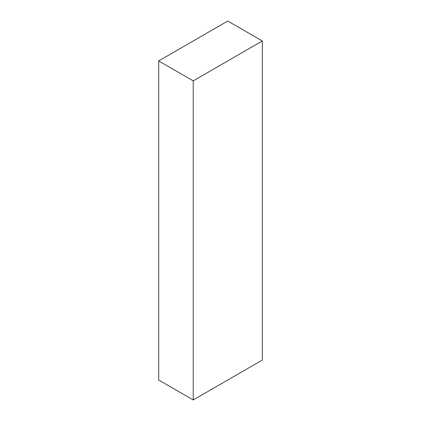<?xml version="1.0" encoding="UTF-8"?>
<svg xmlns="http://www.w3.org/2000/svg" width="421" height="421" viewBox="0 0 421 421"><rect width="100%" height="100%" fill="white"/><g stroke="black" fill="none" stroke-linecap="round" stroke-linejoin="round"><path stroke-width="0.63" d="M227.772 21.05L262.309 40.99L193.228 80.874L158.691 60.934L227.772 21.05L262.309 40.99L262.309 360.066L262.309 40.99L193.228 80.874L193.228 399.95L158.691 380.01L158.691 60.934L193.228 80.874L193.228 399.95L262.309 360.066L193.228 399.95L158.691 380.01L158.691 60.934L227.772 21.05"/></g></svg>
